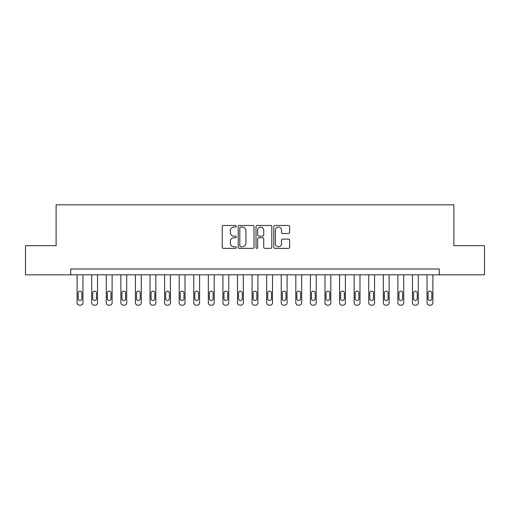 <?xml version="1.0" encoding="UTF-8"?>
<svg xmlns="http://www.w3.org/2000/svg" width="510" height="510" viewBox="0 0 510 510"><rect width="100%" height="100%" fill="white"/><g stroke="black" fill="none" stroke-linecap="round" stroke-linejoin="round"><path stroke-width="0.76" d="M236.34 226.274A0.803 0.803 0 0 0 235.537 225.471L223.374 225.471A1.147 1.147 0 0 0 222.226 226.618L222.226 247.222A1.147 1.147 0 0 0 223.374 248.37L235.537 248.37A0.803 0.803 0 0 0 236.34 247.567A0.803 0.803 0 0 0 235.537 246.763L233.962 246.763A3.666 3.666 0 0 1 230.297 243.104L230.297 241.383A3.666 3.666 0 0 1 233.962 237.724L235.537 237.724A0.803 0.803 0 0 0 236.34 236.92A0.803 0.803 0 0 0 235.537 236.117L233.962 236.117A3.666 3.666 0 0 1 230.297 232.452L230.297 230.737A3.666 3.666 0 0 1 233.962 227.071L235.537 227.071A0.803 0.803 0 0 0 236.34 226.274M288.462 233.542A1.147 1.147 0 0 0 289.603 232.394L289.603 226.618A1.147 1.147 0 0 0 288.462 225.471L274.954 225.471A1.147 1.147 0 0 0 273.806 226.618L273.806 247.222A1.147 1.147 0 0 0 274.954 248.37L288.462 248.37A1.147 1.147 0 0 0 289.603 247.222L289.603 240.242A1.147 1.147 0 0 0 288.462 239.094L282.68 239.094A1.147 1.147 0 0 0 281.533 240.242L281.533 243.703A3.06 3.06 0 0 1 278.473 246.763A3.06 3.06 0 0 1 275.406 243.703L275.406 230.137A3.06 3.06 0 0 1 278.473 227.071A3.06 3.06 0 0 1 281.533 230.137L281.533 232.394A1.147 1.147 0 0 0 282.68 233.542L288.462 233.542M70.699 274.833L25.5 274.833L25.5 245.667L56.119 245.667L56.119 204.841L453.881 204.841L453.881 245.667L484.5 245.667L484.5 274.833L439.301 274.833L439.301 268.999L70.699 268.999L70.699 274.833L439.301 274.833M253.999 226.618A1.147 1.147 0 0 0 252.852 225.471L239.343 225.471A1.147 1.147 0 0 0 238.195 226.618L238.195 247.222A1.147 1.147 0 0 0 239.343 248.37L252.852 248.37A1.147 1.147 0 0 0 253.999 247.222L253.999 226.618M257.148 225.471L270.657 225.471A1.147 1.147 0 0 1 271.804 226.618L271.804 247.222A1.147 1.147 0 0 1 270.657 248.37L264.875 248.37A1.147 1.147 0 0 1 263.727 247.222L263.727 238.865A1.147 1.147 0 0 0 262.586 237.724L258.748 237.724A1.147 1.147 0 0 0 257.607 238.865L257.607 247.567A0.803 0.803 0 0 1 256.804 248.37A0.803 0.803 0 0 1 256.001 247.567L256.001 226.618A1.147 1.147 0 0 1 257.148 225.471M240.605 227.071A0.803 0.803 0 0 0 239.802 227.874L239.802 245.967A0.803 0.803 0 0 0 240.605 246.763L242.263 246.763A3.666 3.666 0 0 0 245.928 243.104L245.928 230.737A3.666 3.666 0 0 0 242.263 227.071L240.605 227.071M263.727 230.195A3.06 3.06 0 0 0 260.667 227.128A3.06 3.06 0 0 0 257.607 230.195L257.607 234.976A1.147 1.147 0 0 0 258.748 236.117L262.586 236.117A1.147 1.147 0 0 0 263.727 234.976L263.727 230.195M82.945 274.833L82.945 302.825A2.333 2.333 0 0 1 80.612 305.159L79.452 305.159A2.333 2.333 0 0 1 77.118 302.825L77.118 274.833M81.9 298.624L81.9 293.027A1.868 1.868 0 0 0 80.032 291.159A1.868 1.868 0 0 0 78.164 293.027L78.164 298.624A1.868 1.868 0 0 0 80.032 300.492A1.868 1.868 0 0 0 81.9 298.624M97.531 274.833L97.531 302.825A2.333 2.333 0 0 1 95.198 305.159L94.031 305.159A2.333 2.333 0 0 1 91.698 302.825L91.698 274.833M96.479 298.624L96.479 293.027A1.868 1.868 0 0 0 94.611 291.159A1.868 1.868 0 0 0 92.743 293.027L92.743 298.624A1.868 1.868 0 0 0 94.611 300.492A1.868 1.868 0 0 0 96.479 298.624M112.111 274.833L112.111 302.825A2.333 2.333 0 0 1 109.777 305.159L108.611 305.159A2.333 2.333 0 0 1 106.278 302.825L106.278 274.833M111.059 298.624L111.059 293.027A1.868 1.868 0 0 0 109.191 291.159A1.868 1.868 0 0 0 107.329 293.027L107.329 298.624A1.868 1.868 0 0 0 109.191 300.492A1.868 1.868 0 0 0 111.059 298.624M126.69 274.833L126.69 302.825A2.333 2.333 0 0 1 124.357 305.159L123.191 305.159A2.333 2.333 0 0 1 120.857 302.825L120.857 274.833M125.638 298.624L125.638 293.027A1.868 1.868 0 0 0 123.777 291.159A1.868 1.868 0 0 0 121.909 293.027L121.909 298.624A1.868 1.868 0 0 0 123.777 300.492A1.868 1.868 0 0 0 125.638 298.624M141.27 274.833L141.27 302.825A2.333 2.333 0 0 1 138.937 305.159L137.77 305.159A2.333 2.333 0 0 1 135.437 302.825L135.437 274.833M140.218 298.624L140.218 293.027A1.868 1.868 0 0 0 138.357 291.159A1.868 1.868 0 0 0 136.489 293.027L136.489 298.624A1.868 1.868 0 0 0 138.357 300.492A1.868 1.868 0 0 0 140.218 298.624M155.85 274.833L155.85 302.825A2.333 2.333 0 0 1 153.516 305.159L152.35 305.159A2.333 2.333 0 0 1 150.016 302.825L150.016 274.833M154.804 298.624L154.804 293.027A1.868 1.868 0 0 0 152.936 291.159A1.868 1.868 0 0 0 151.068 293.027L151.068 298.624A1.868 1.868 0 0 0 152.936 300.492A1.868 1.868 0 0 0 154.804 298.624M170.429 274.833L170.429 302.825A2.333 2.333 0 0 1 168.096 305.159L166.936 305.159A2.333 2.333 0 0 1 164.602 302.825L164.602 274.833M169.384 298.624L169.384 293.027A1.868 1.868 0 0 0 167.516 291.159A1.868 1.868 0 0 0 165.648 293.027L165.648 298.624A1.868 1.868 0 0 0 167.516 300.492A1.868 1.868 0 0 0 169.384 298.624M185.015 274.833L185.015 302.825A2.333 2.333 0 0 1 182.682 305.159L181.515 305.159A2.333 2.333 0 0 1 179.182 302.825L179.182 274.833M183.963 298.624L183.963 293.027A1.868 1.868 0 0 0 182.095 291.159A1.868 1.868 0 0 0 180.228 293.027L180.228 298.624A1.868 1.868 0 0 0 182.095 300.492A1.868 1.868 0 0 0 183.963 298.624M199.595 274.833L199.595 302.825A2.333 2.333 0 0 1 197.262 305.159L196.095 305.159A2.333 2.333 0 0 1 193.762 302.825L193.762 274.833M198.543 298.624L198.543 293.027A1.868 1.868 0 0 0 196.675 291.159A1.868 1.868 0 0 0 194.814 293.027L194.814 298.624A1.868 1.868 0 0 0 196.675 300.492A1.868 1.868 0 0 0 198.543 298.624M214.174 274.833L214.174 302.825A2.333 2.333 0 0 1 211.841 305.159L210.675 305.159A2.333 2.333 0 0 1 208.341 302.825L208.341 274.833M213.123 298.624L213.123 293.027A1.868 1.868 0 0 0 211.261 291.159A1.868 1.868 0 0 0 209.393 293.027L209.393 298.624A1.868 1.868 0 0 0 211.261 300.492A1.868 1.868 0 0 0 213.123 298.624M228.754 274.833L228.754 302.825A2.333 2.333 0 0 1 226.421 305.159L225.254 305.159A2.333 2.333 0 0 1 222.921 302.825L222.921 274.833M227.702 298.624L227.702 293.027A1.868 1.868 0 0 0 225.841 291.159A1.868 1.868 0 0 0 223.973 293.027L223.973 298.624A1.868 1.868 0 0 0 225.841 300.492A1.868 1.868 0 0 0 227.702 298.624M243.334 274.833L243.334 302.825A2.333 2.333 0 0 1 241 305.159L239.834 305.159A2.333 2.333 0 0 1 237.501 302.825L237.501 274.833M242.288 298.624L242.288 293.027A1.868 1.868 0 0 0 240.42 291.159A1.868 1.868 0 0 0 238.552 293.027L238.552 298.624A1.868 1.868 0 0 0 240.42 300.492A1.868 1.868 0 0 0 242.288 298.624M257.913 274.833L257.913 302.825A2.333 2.333 0 0 1 255.58 305.159L254.42 305.159A2.333 2.333 0 0 1 252.087 302.825L252.087 274.833M256.868 298.624L256.868 293.027A1.868 1.868 0 0 0 255 291.159A1.868 1.868 0 0 0 253.132 293.027L253.132 298.624A1.868 1.868 0 0 0 255 300.492A1.868 1.868 0 0 0 256.868 298.624M272.499 274.833L272.499 302.825A2.333 2.333 0 0 1 270.166 305.159L268.999 305.159A2.333 2.333 0 0 1 266.666 302.825L266.666 274.833M271.447 298.624L271.447 293.027A1.868 1.868 0 0 0 269.58 291.159A1.868 1.868 0 0 0 267.712 293.027L267.712 298.624A1.868 1.868 0 0 0 269.58 300.492A1.868 1.868 0 0 0 271.447 298.624M287.079 274.833L287.079 302.825A2.333 2.333 0 0 1 284.746 305.159L283.579 305.159A2.333 2.333 0 0 1 281.246 302.825L281.246 274.833M286.027 298.624L286.027 293.027A1.868 1.868 0 0 0 284.159 291.159A1.868 1.868 0 0 0 282.298 293.027L282.298 298.624A1.868 1.868 0 0 0 284.159 300.492A1.868 1.868 0 0 0 286.027 298.624M301.659 274.833L301.659 302.825A2.333 2.333 0 0 1 299.325 305.159L298.159 305.159A2.333 2.333 0 0 1 295.825 302.825L295.825 274.833M300.607 298.624L300.607 293.027A1.868 1.868 0 0 0 298.739 291.159A1.868 1.868 0 0 0 296.877 293.027L296.877 298.624A1.868 1.868 0 0 0 298.739 300.492A1.868 1.868 0 0 0 300.607 298.624M316.238 274.833L316.238 302.825A2.333 2.333 0 0 1 313.905 305.159L312.738 305.159A2.333 2.333 0 0 1 310.405 302.825L310.405 274.833M315.186 298.624L315.186 293.027A1.868 1.868 0 0 0 313.325 291.159A1.868 1.868 0 0 0 311.457 293.027L311.457 298.624A1.868 1.868 0 0 0 313.325 300.492A1.868 1.868 0 0 0 315.186 298.624M330.818 274.833L330.818 302.825A2.333 2.333 0 0 1 328.485 305.159L327.318 305.159A2.333 2.333 0 0 1 324.985 302.825L324.985 274.833M329.772 298.624L329.772 293.027A1.868 1.868 0 0 0 327.904 291.159A1.868 1.868 0 0 0 326.037 293.027L326.037 298.624A1.868 1.868 0 0 0 327.904 300.492A1.868 1.868 0 0 0 329.772 298.624M345.397 274.833L345.397 302.825A2.333 2.333 0 0 1 343.064 305.159L341.904 305.159A2.333 2.333 0 0 1 339.571 302.825L339.571 274.833M344.352 298.624L344.352 293.027A1.868 1.868 0 0 0 342.484 291.159A1.868 1.868 0 0 0 340.616 293.027L340.616 298.624A1.868 1.868 0 0 0 342.484 300.492A1.868 1.868 0 0 0 344.352 298.624M359.983 274.833L359.983 302.825A2.333 2.333 0 0 1 357.65 305.159L356.484 305.159A2.333 2.333 0 0 1 354.15 302.825L354.15 274.833M358.932 298.624L358.932 293.027A1.868 1.868 0 0 0 357.064 291.159A1.868 1.868 0 0 0 355.196 293.027L355.196 298.624A1.868 1.868 0 0 0 357.064 300.492A1.868 1.868 0 0 0 358.932 298.624M374.563 274.833L374.563 302.825A2.333 2.333 0 0 1 372.23 305.159L371.063 305.159A2.333 2.333 0 0 1 368.73 302.825L368.73 274.833M373.511 298.624L373.511 293.027A1.868 1.868 0 0 0 371.643 291.159A1.868 1.868 0 0 0 369.782 293.027L369.782 298.624A1.868 1.868 0 0 0 371.643 300.492A1.868 1.868 0 0 0 373.511 298.624M389.143 274.833L389.143 302.825A2.333 2.333 0 0 1 386.809 305.159L385.643 305.159A2.333 2.333 0 0 1 383.31 302.825L383.31 274.833M388.091 298.624L388.091 293.027A1.868 1.868 0 0 0 386.223 291.159A1.868 1.868 0 0 0 384.361 293.027L384.361 298.624A1.868 1.868 0 0 0 386.223 300.492A1.868 1.868 0 0 0 388.091 298.624M403.722 274.833L403.722 302.825A2.333 2.333 0 0 1 401.389 305.159L400.222 305.159A2.333 2.333 0 0 1 397.889 302.825L397.889 274.833M402.67 298.624L402.67 293.027A1.868 1.868 0 0 0 400.809 291.159A1.868 1.868 0 0 0 398.941 293.027L398.941 298.624A1.868 1.868 0 0 0 400.809 300.492A1.868 1.868 0 0 0 402.67 298.624M418.302 274.833L418.302 302.825A2.333 2.333 0 0 1 415.969 305.159L414.802 305.159A2.333 2.333 0 0 1 412.469 302.825L412.469 274.833M417.256 298.624L417.256 293.027A1.868 1.868 0 0 0 415.389 291.159A1.868 1.868 0 0 0 413.521 293.027L413.521 298.624A1.868 1.868 0 0 0 415.389 300.492A1.868 1.868 0 0 0 417.256 298.624M432.882 274.833L432.882 302.825A2.333 2.333 0 0 1 430.548 305.159L429.388 305.159A2.333 2.333 0 0 1 427.055 302.825L427.055 274.833M431.836 298.624L431.836 293.027A1.868 1.868 0 0 0 429.968 291.159A1.868 1.868 0 0 0 428.1 293.027L428.1 298.624A1.868 1.868 0 0 0 429.968 300.492A1.868 1.868 0 0 0 431.836 298.624"/></g></svg>
